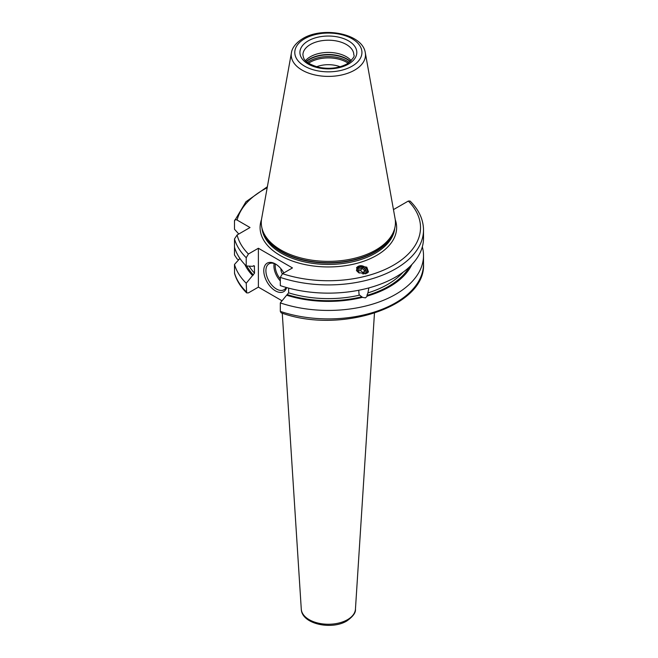 <?xml version="1.0" encoding="UTF-8"?>
<svg xmlns="http://www.w3.org/2000/svg" width="658" height="658" viewBox="0 0 658 658"><rect width="100%" height="100%" fill="white"/><g stroke="black" fill="none" stroke-linecap="round" stroke-linejoin="round"><path stroke-width="0.99" d="M238.78 234.009L234.487 229.231L234.487 221.006C234.61 219.624 235.49 219.311 237.11 220.076L250.015 227.528L237.11 234.98L234.487 238.944L234.487 254.991L237.11 258.956L238.64 259.836M246.635 292.884L246.224 283.228A95.155 54.935 180 0 1 234.487 264.458L234.552 273.44C236.584 280.44 240.614 286.921 246.635 292.884L248.42 292.876L258.38 287.127L282.052 300.796M393.459 209.614L408.305 201.06L410.09 201.052C418.899 209.82 423.374 219.459 423.513 229.971A95.155 54.935 180 0 1 375.71 277.627A95.155 54.935 180 0 1 280.316 277.396L280.316 285.621A95.155 54.935 180 0 0 375.71 285.852A95.155 54.935 180 0 0 423.513 238.196L423.513 229.971M280.316 311.382L281.122 312.813C339.972 334.445 426.055 306.702 423.513 263.965A95.155 54.935 0 0 1 375.71 311.612A95.155 54.935 0 0 1 280.316 311.382L280.316 302.91A95.155 54.935 180 0 0 375.71 303.149A95.155 54.935 180 0 0 423.513 255.493L423.513 263.965M246.224 283.228L254.531 273.152A83.854 48.412 180 0 1 249.176 266.136M254.342 265.857L254.531 273.152M253.856 265.692A83.854 48.412 180 0 0 254.531 266.424L253.42 265.84L252.549 266.35L246.224 265.939A95.155 54.935 180 0 1 234.487 247.161M234.487 238.944A95.155 54.935 0 0 0 246.224 257.714L246.224 265.939M246.224 257.714L248.42 254.004L258.38 248.255L258.38 287.127M422.329 246.849A95.155 54.935 180 0 1 423.513 255.493M234.487 264.458L239.907 258.446M234.487 221.006L245.969 201.726L267.37 186.74M252.549 275.521A86.535 49.959 180 0 1 244.85 264.532M411.867 264.532A86.535 49.959 0 0 1 367.419 296.018L365.429 297.868L362.418 297.358L359.071 294.644L358.742 290.26M280.316 302.91L286.641 295.203A86.535 49.959 0 0 0 362.418 297.358M367.419 296.018L366.917 295.393L367.929 292.892A83.854 48.412 0 0 0 402.984 272.289M286.641 295.203L288.623 292.835A83.854 48.412 0 0 0 359.564 295.146M368.858 287.916L367.929 292.892M288.623 288.114L288.623 292.835M258.38 248.255L292.473 267.938L282.512 273.687L280.316 277.396M365.7 273.761L368.48 271.968L366.802 267.173L359.367 265.914L356.587 267.707L358.265 272.502L365.7 273.761M375.792 250.024A67.083 38.732 180 0 1 308.709 259.663A67.083 38.732 180 0 1 262.501 229.979A67.083 38.732 180 0 1 261.637 218.645L291.428 52.755A37.136 21.443 0 0 0 312.402 74.321A37.136 21.443 0 0 0 354.621 70.126A37.136 21.443 0 0 0 365.297 52.755L395.088 218.645A67.083 38.732 0 0 1 394.224 229.979A67.083 38.732 0 0 1 375.792 250.024M305.509 60.651A25.456 14.698 180 0 1 310.362 56.736A25.456 14.698 0 0 1 351.216 60.651M340.104 66.762A20.966 12.099 0 0 0 316.613 66.762M286.625 287.571A16.475 9.508 60 0 1 275.422 290.861A16.475 9.508 60 0 1 263.776 270.685A16.475 9.508 60 0 1 275.422 263.965L275.422 263.965A16.475 9.508 60 0 1 283.82 272.93M286.123 287.423A14.97 8.644 -120 0 1 283.968 289.767A14.97 8.644 -120 0 1 276.483 289.026A14.97 8.644 60 0 1 266.704 275.825A14.97 8.644 60 0 1 268.999 263.833A14.97 8.644 60 0 1 275.965 264.286M282.34 273.794A5.988 3.455 60 0 1 280.958 268.777M367.337 273.062A6.136 5.511 33.3 0 0 365.322 267.436A6.136 5.511 33.3 0 0 359.367 265.914A6.136 5.511 -146.7 0 0 356.496 267.855M366.004 273.67A5.091 4.573 33.3 0 0 364.803 268.604A5.091 4.573 33.3 0 0 359.581 267.074A5.091 4.573 33.3 0 0 356.447 270.52M357.171 271.573A4.491 4.03 -146.7 0 1 359.934 267.395A4.491 4.03 33.3 0 1 364.812 269.04A4.491 4.03 33.3 0 1 365.264 273.86M362.879 274.016L364.096 273.687L364.622 270.578L362.023 268.316L358.89 269.155L358.355 272.264L359.326 273.103M362.023 268.316L360.568 270.52L358.561 271.063M364.622 270.578L363.175 272.79L360.568 270.52M362.969 273.991L363.175 272.79M234.487 272.93A95.155 54.935 0 0 0 246.224 291.7M253.42 275.011A85.351 49.276 180 0 1 246.816 265.98M409.268 267.115A85.351 49.276 180 0 1 366.917 295.393M361.908 296.742A85.351 49.276 180 0 1 287.513 294.694M237.11 234.98A92.161 53.208 0 0 0 248.42 254.004M282.512 273.687A92.161 53.208 0 0 0 393.533 265.149A92.161 53.208 0 0 0 408.305 201.06M267.189 187.736A92.161 53.208 0 0 0 237.11 220.076M395.228 219.558A68.276 39.422 0 0 1 376.639 255.403A68.276 39.422 180 0 1 295.96 262.229A68.276 39.422 180 0 1 261.497 219.558M261.991 228.244A66.483 38.386 180 0 0 304.679 261.925A66.483 38.386 180 0 0 375.373 253.207A66.483 38.386 0 0 0 394.734 228.244M394.126 230.275A66.483 38.386 0 0 1 375.373 251.8A66.483 38.386 180 0 1 307.5 261.103A66.483 38.386 180 0 1 262.6 230.275M262.501 229.979L263.027 231.558A66.54 38.419 180 0 0 308.865 261.012A66.54 38.419 180 0 0 375.414 251.446A66.54 38.419 0 0 0 393.698 231.558L394.224 229.979M352.104 66.162A33.574 19.386 0 0 0 352.104 38.748A33.574 19.386 0 0 0 304.621 38.748A33.574 19.386 0 0 0 304.621 66.162A33.574 19.386 0 0 0 352.104 66.162M308.248 40.845A28.45 16.425 0 0 0 308.248 64.073A28.45 16.425 0 0 0 348.477 64.073A28.45 16.425 0 0 0 348.477 40.845A28.45 16.425 0 0 0 308.248 40.845M310.362 44.514A25.456 14.698 0 0 0 302.91 54.902C303.741 58.414 303.297 62.502 318.258 67.19C329.115 69.386 338.689 68.3 346.98 63.925C352.803 59.146 355.081 56.136 353.815 54.902A25.456 14.698 0 0 0 338.105 41.322A25.456 14.698 0 0 0 310.362 44.514M350.434 61.433A26.295 15.183 0 0 0 309.77 58.949A26.295 15.183 180 0 0 306.291 61.433M306.472 61.589A26.353 15.216 180 0 1 309.729 59.302A26.353 15.216 0 0 1 350.253 61.589M349.201 62.461A26.353 15.216 0 0 0 309.729 61.013A26.353 15.216 180 0 0 307.525 62.461M308.594 63.217A25.826 14.912 180 0 1 310.099 62.271A25.826 14.912 0 0 1 348.131 63.217M355.443 609.185C355.896 612.598 353.05 616.505 346.906 620.913C331.722 630.315 301.701 624.121 301.282 609.185A27.101 15.644 0 0 0 318.456 623.175A27.101 15.644 0 0 0 347.523 619.672A27.101 15.644 0 0 0 355.443 609.185L374.46 313.192M274.189 263.537A14.97 8.644 -120 0 0 280.316 280.941M275.381 264.006A14.073 8.126 -120 0 0 280.316 279.025M365.297 52.755C362.657 33.55 322.963 26.139 302.82 38.575C293.715 44.168 291.733 50.09 291.428 52.755M301.282 609.185L282.266 313.192M281.517 301.454L281.451 300.451"/></g></svg>
